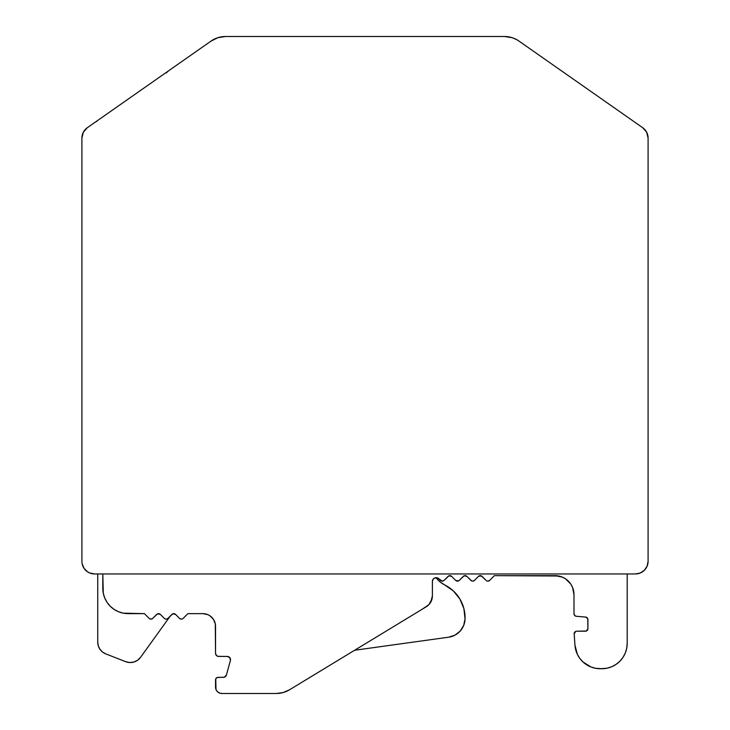 <?xml version="1.0" encoding="UTF-8"?>
<svg xmlns="http://www.w3.org/2000/svg" width="730" height="730" viewBox="0 0 730 730"><rect width="100%" height="100%" fill="white"/><g stroke="black" fill="none" stroke-linecap="round" stroke-linejoin="round"><path stroke-width="1.09" d="M488.835 580.943L487.859 581.144L489.657 580.396L494.411 575.642L489.657 580.396A2.537 2.537 0 0 1 487.841 581.144A2.537 2.537 0 0 0 487.859 581.144A2.537 2.537 0 0 1 486.07 580.396A2.537 2.537 0 0 0 486.089 580.414L482.055 576.381L486.07 580.396A2.537 2.537 0 0 0 486.089 580.414L481.234 575.833L478.469 576.381A2.537 2.537 0 0 1 482.055 576.381L486.07 580.396A2.537 2.537 0 0 0 487.859 581.144L486.892 580.943A2.537 2.537 0 0 1 486.873 580.934A2.537 2.537 0 0 0 486.919 580.952M172.773 613.83L167.927 618.401L171.951 614.377A2.537 2.537 0 0 1 175.529 614.377L172.773 613.83L167.772 618.547A2.537 2.537 0 0 1 166.139 619.14L167.772 618.547A2.537 2.537 0 0 1 164.515 618.547L165.272 618.985M166.139 619.14A2.537 2.537 0 0 1 164.515 618.547L160.335 614.377A2.537 2.537 0 0 0 156.749 614.377L152.734 618.401L156.749 614.377A2.537 2.537 0 0 1 160.335 614.377L157.571 613.83L152.57 618.547A2.537 2.537 0 0 1 150.937 619.14L152.57 618.547A2.537 2.537 0 0 1 149.312 618.547L150.937 619.14A2.537 2.537 0 0 1 149.312 618.547M448.074 576.381A2.537 2.537 0 0 1 451.651 576.381L448.895 575.833L444.059 580.396A2.537 2.537 0 0 1 442.261 581.144L444.059 580.396L448.074 576.381A2.537 2.537 0 0 1 451.651 576.381L448.895 575.833L444.059 580.396A2.537 2.537 0 0 1 440.473 580.396L438.876 578.799A3.796 3.796 0 0 0 436.065 577.686L435.956 577.695M182.208 618.985L182.965 618.547A2.537 2.537 0 0 1 179.708 618.547L181.341 619.14A2.537 2.537 0 0 1 179.708 618.547L175.529 614.377L179.543 618.401L175.529 614.377L173.74 613.638M458.431 580.943L455.675 580.396L451.651 576.381L455.675 580.396A2.537 2.537 0 0 0 459.252 580.396L463.276 576.381A2.537 2.537 0 0 1 466.853 576.381L464.098 575.833L459.252 580.396L457.464 581.144A2.537 2.537 0 0 0 459.252 580.396L463.276 576.381A2.537 2.537 0 0 1 466.853 576.381L470.868 580.396A2.537 2.537 0 0 0 470.886 580.414A2.537 2.537 0 0 1 470.868 580.396A2.537 2.537 0 0 0 472.666 581.144L471.689 580.943A2.537 2.537 0 0 0 471.717 580.952A2.537 2.537 0 0 1 471.671 580.934L466.853 576.381L470.868 580.396A2.537 2.537 0 0 0 472.666 581.144A2.537 2.537 0 0 1 472.639 581.144A2.537 2.537 0 0 0 474.454 580.396L478.469 576.381A2.537 2.537 0 0 1 482.055 576.381L479.291 575.833M181.341 619.14A2.537 2.537 0 0 0 182.965 618.547L187.893 613.638L202.876 613.638A12.665 12.665 0 0 1 215.542 626.303L215.542 653.286A3.166 3.166 0 0 0 217.814 656.325A3.166 3.166 0 0 1 217.768 656.307A3.166 3.166 0 0 0 217.814 656.325L227.349 656.452A3.166 3.166 0 0 1 230.406 660.449L226.437 675.013A3.166 3.166 0 0 1 223.38 677.349L218.069 677.349A2.537 2.537 0 0 0 215.542 679.885L215.542 687.167A6.333 6.333 0 0 0 221.874 693.5L276.314 693.5A25.331 25.331 0 0 0 289.454 689.823L426.293 606.739A12.665 12.665 0 0 0 432.388 595.917L432.388 581.481A3.796 3.796 0 0 1 438.876 578.799L440.473 580.396L437.973 578.133L434.733 577.968L433.027 579.374L432.388 581.481A3.796 3.796 0 0 1 438.876 578.799L442.261 581.144A2.537 2.537 0 0 1 440.473 580.396M487.859 581.144A2.537 2.537 0 0 0 489.657 580.396L494.411 575.642L554.992 575.642A18.998 18.998 0 0 1 573.99 594.64L573.99 613.757A2.537 2.537 0 0 0 576.28 616.284L585.633 617.06A2.537 2.537 0 0 1 587.924 619.578L587.924 628.676A2.537 2.537 0 0 1 585.396 631.213L576.709 631.213A2.537 2.537 0 0 0 574.182 633.914L574.948 645.137A25.331 25.331 0 0 0 600.224 668.735L606.803 668.251L601.858 668.735A25.331 25.331 0 0 0 627.189 643.404L626.705 648.349L625.263 653.095L622.918 657.474L619.77 661.316L615.938 664.464L611.558 666.809L606.803 668.251M437.087 578.99L440.664 582.376L437.087 578.99A25.331 25.331 0 0 0 444.826 584.995L440.664 582.376L444.826 584.995A36.728 36.728 0 0 1 465.046 618.967L463.897 608.628L459.9 599.029L453.366 590.935L444.826 584.995A25.331 25.331 0 0 1 437.087 578.99L436.065 577.686A3.796 3.796 0 0 1 438.867 578.79L437.973 578.133M102.811 573.953L102.811 588.307A25.331 25.331 0 0 0 128.142 613.638L144.385 613.638L123.197 613.154L118.443 611.713L114.062 609.367L110.23 606.219L107.082 602.387L104.737 597.998L103.295 593.244L102.811 573.953L102.811 588.307A25.331 25.331 0 0 0 128.142 613.638L144.385 613.638L149.148 618.401M463.687 625.455L465.046 618.967A18.998 18.998 0 0 1 448.667 637.19L454.973 635.155L460.183 631.076L463.687 625.455L465.046 618.967L463.897 608.628L459.9 599.029L453.366 590.935M133.891 662.028L137.632 660.212L140.589 657.283A12.665 12.665 0 0 1 125.697 661.681L129.767 662.539L133.891 662.028L137.632 660.212L140.589 657.283L170.254 616.074M202.876 613.638L187.893 613.638L183.13 618.401L187.893 613.638L202.876 613.638A12.665 12.665 0 0 1 215.542 626.303L215.542 653.286A3.166 3.166 0 0 0 217.814 656.325L216.171 655.184L215.542 653.286A3.166 3.166 0 0 0 215.542 653.332A3.166 3.166 0 0 1 215.542 653.286L215.295 623.831L213.406 619.268L209.911 615.773L207.721 614.605L202.876 613.638L207.721 614.605M425.818 607.031L354.634 650.248L425.818 607.031L354.634 650.248L448.667 637.19L454.973 635.155M431.968 599.129L428.82 604.723L422.241 609.203L426.293 606.739A12.665 12.665 0 0 0 432.388 595.917L432.388 581.481L432.388 595.917L430.755 602.131L431.968 599.129M448.667 637.19L354.634 650.248L289.454 689.823L354.634 650.248L448.667 637.19A18.998 18.998 0 0 0 465.046 618.967A36.728 36.728 0 0 0 444.826 584.995M460.183 631.076L462.181 628.42M97.738 573.953L97.738 642.108L97.738 573.953L97.738 642.108L98.304 645.849L99.946 649.253L102.519 652.027L105.804 653.907L125.697 661.681A12.665 12.665 0 0 0 140.589 657.283L160.408 629.753M105.804 653.907A12.665 12.665 0 0 1 97.738 642.108A12.665 12.665 0 0 0 105.804 653.907L102.519 652.027L99.946 649.253M114.062 609.367L110.23 606.219L114.062 609.367M107.082 602.378L104.737 597.998L103.295 593.244M627.189 573.953L627.189 643.404A25.331 25.331 0 0 1 601.858 668.735L595.488 668.288L590.926 666.974L582.932 661.918L579.775 658.36L577.339 654.281L574.948 645.137L574.182 633.914L575.696 631.423M585.396 631.213L576.709 631.213L586.363 631.021L587.924 628.676A2.537 2.537 0 0 1 585.396 631.213L586.363 631.021M587.924 619.578L587.924 628.676L587.76 618.666L585.633 617.06A2.537 2.537 0 0 1 587.924 619.578L587.76 618.666M573.99 613.757L573.99 594.64L572.548 587.367L570.796 584.082L565.549 578.844L562.264 577.083L554.992 575.642A18.998 18.998 0 0 1 573.99 594.64L573.99 613.757A2.537 2.537 0 0 0 576.28 616.284L585.633 617.06L576.28 616.284L574.656 615.463L573.99 613.757L574.163 614.669M554.992 575.642L494.411 575.642L558.696 576.006M474.454 580.396L478.469 576.381L474.454 580.396L472.666 581.144A2.537 2.537 0 0 0 474.454 580.396M354.634 650.248L422.241 609.203L289.454 689.823L283.14 692.56L276.314 693.5L221.874 693.5L219.447 693.016L217.394 691.648L216.016 689.595L215.733 678.909L217.102 677.54L224.393 677.184L226.437 675.013L226.008 675.953M226.437 675.013L230.406 660.449L229.868 657.693L227.349 656.452A3.166 3.166 0 0 1 230.406 660.449L226.437 675.013A3.166 3.166 0 0 1 223.38 677.349L218.069 677.349A2.537 2.537 0 0 0 215.542 679.885L215.542 687.167A6.333 6.333 0 0 0 221.874 693.5L276.314 693.5A25.331 25.331 0 0 0 289.454 689.823M227.349 656.452L218.088 656.389L227.349 656.452L229.868 657.693L230.461 659.008M213.406 619.268L215.295 623.831M215.697 654.281L216.901 655.887M219.447 693.016L221.874 693.5M463.276 576.381L464.098 575.833M568.433 581.208L570.796 584.082M586.692 664.82L590.926 666.974M615.938 664.464L619.77 661.316M625.263 653.095L626.705 648.349M647.848 563.761L648.094 561.288A12.665 12.665 0 0 1 635.428 573.953L640.274 572.986L644.38 570.239L647.127 566.133L648.094 561.288L648.094 138.089A12.665 12.665 0 0 0 648.094 138.034A12.665 12.665 0 0 1 648.094 138.089L646.661 132.239L642.692 127.714A12.665 12.665 0 0 1 648.094 138.089L648.094 561.288A12.665 12.665 0 0 1 635.428 573.953L640.274 572.986L642.464 571.818M82.152 563.761L84.041 568.323L87.536 571.818L89.726 572.986L94.572 573.953A12.665 12.665 0 0 1 81.906 561.288L81.906 138.089A12.665 12.665 0 0 1 87.308 127.714A12.665 12.665 0 0 0 81.906 138.089L83.339 132.239L87.308 127.714L211.034 41.081A25.331 25.331 0 0 1 225.561 36.5L504.439 36.5L225.561 36.5A25.331 25.331 0 0 0 217.941 37.668L211.034 41.081A25.331 25.331 0 0 1 225.561 36.5L504.439 36.5A25.331 25.331 0 0 1 512.652 37.869A25.331 25.331 0 0 0 504.439 36.5A25.331 25.331 0 0 1 518.966 41.081L642.692 127.714A12.665 12.665 0 0 1 642.728 127.741A12.665 12.665 0 0 0 642.692 127.714L517.196 39.84L512.058 37.668L504.439 36.5A25.331 25.331 0 0 1 518.966 41.081L517.141 39.913M95.53 121.956L96.889 121.353M166.257 72.963L168.694 70.728M225.561 36.5L217.941 37.668A25.331 25.331 0 0 1 225.561 36.5M81.906 561.288A12.665 12.665 0 0 0 94.572 573.953L635.428 573.953M647.729 135.077L646.661 132.239M645.959 568.323L647.127 566.133M457.464 581.144A2.537 2.537 0 0 1 455.675 580.396L451.651 576.381M171.951 614.377A2.537 2.537 0 0 1 175.529 614.377M601.858 668.735L600.224 668.735A25.331 25.331 0 0 1 574.948 645.137L574.182 633.914A2.537 2.537 0 0 1 576.709 631.213M215.542 653.286L215.542 626.303M518.966 41.081L642.692 127.714A12.665 12.665 0 0 1 648.094 138.089L648.094 561.288L648.094 138.089"/></g></svg>
